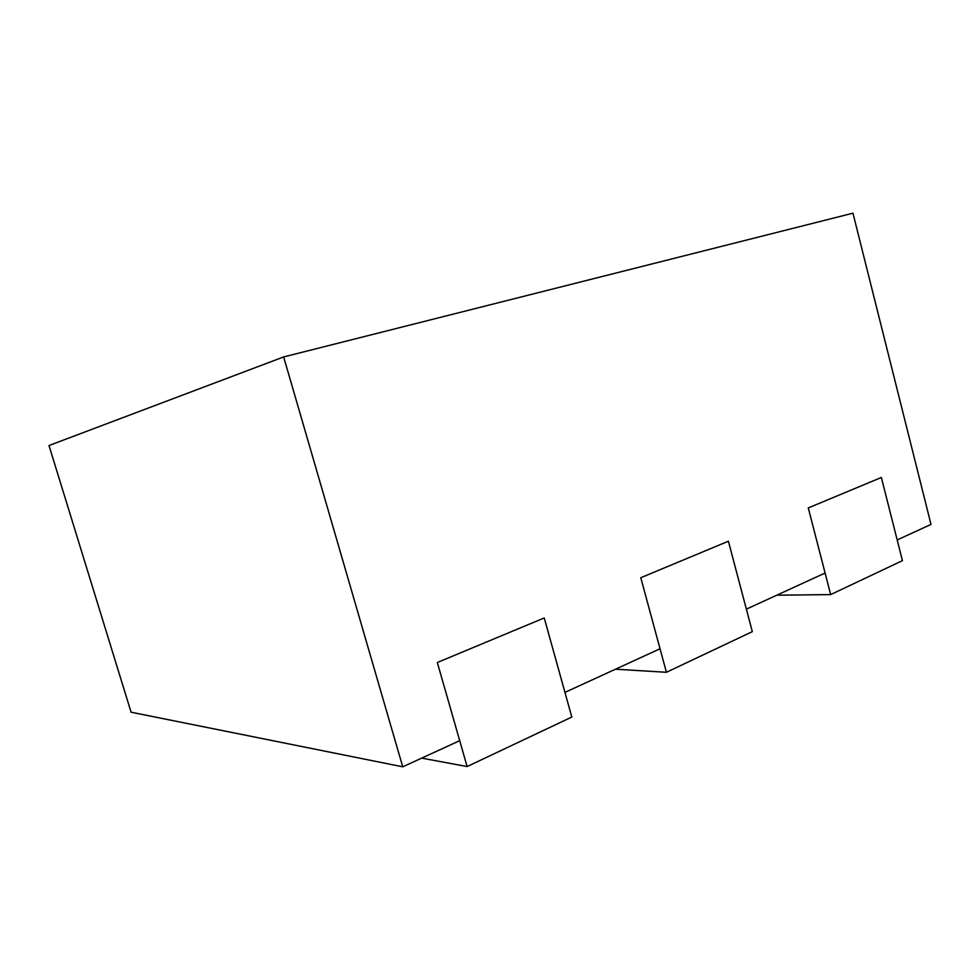 <?xml version="1.0" encoding="UTF-8"?>
<svg xmlns="http://www.w3.org/2000/svg" width="980" height="980" viewBox="0 0 980 980"><rect width="100%" height="100%" fill="white"/><g stroke="black" fill="none" stroke-linecap="round" stroke-linejoin="round"><path stroke-width="1.47" d="M830.673 594.591L808.267 507.934L825.099 573.018L746.368 609.144L728.397 541.217L640.785 577.722L660.042 648.76L564.958 692.382L544.243 617.951L437.325 662.505L459.706 740.684L402.743 766.813L131.087 712.215L49 445.533L283.649 356.941L852.955 213.187L931 524.423L897.19 539.943L881.363 477.481L808.267 507.934L881.363 477.481L902.433 560.646L830.673 594.591L776.711 595.215M666.412 672.28L640.785 577.722L728.397 541.217L752.322 631.647L666.412 672.28L615.477 669.205M467.117 766.556L437.325 662.505L544.243 617.951L571.806 717.042L467.117 766.556L421.67 758.128M402.743 766.813L283.649 356.941"/></g></svg>
